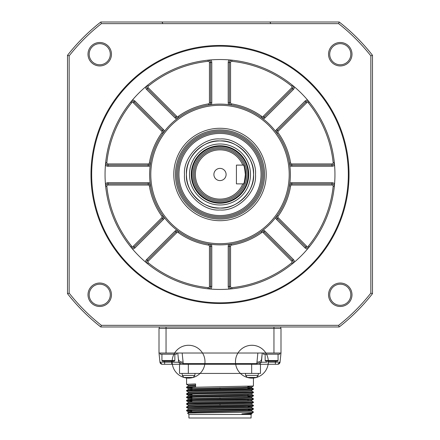 <?xml version="1.0" encoding="UTF-8"?>
<svg xmlns="http://www.w3.org/2000/svg" width="440" height="440" viewBox="0 0 440 440"><rect width="100%" height="100%" fill="white"/><g stroke="black" fill="none" stroke-linecap="round" stroke-linejoin="round"><path stroke-width="0.66" d="M270.496 23.111A1.171 1.171 0 0 0 269.324 22M162.58 23.111A1.171 1.171 0 0 0 161.409 22M159.242 328.383L159.242 326.975M280.759 328.383L280.759 326.975M171.628 361.229L171.727 362.175L178.563 362.219L183.172 363.589L256.828 363.589L257.857 353.018L159.005 353.018L159.957 362.175L159.005 353.018L159.005 328.383L280.995 328.383L280.995 353.018L280.044 362.175L277.706 364.276A2.349 2.349 0 0 0 280.044 362.175L277.706 364.276L275.374 364.276L275.374 362.175L280.044 362.175L277.805 364.276M257.857 353.018L280.995 353.018M256.905 362.12C259.572 362.082 261.129 361.141 261.575 359.288L262.229 353.018L261.437 362.219L266.849 362.219M263.401 353.018L263.401 354.189L279.824 354.189L279.824 353.018M275.968 362.202L275.374 362.175L275.473 361.229M262.35 362.263L261.998 362.257M261.575 359.299L261.91 356.065M178.195 362.247L173.685 362.23M180.835 364.276L178.563 362.219L178.426 359.288C178.871 361.141 180.428 362.082 183.095 362.12L183.172 364.276L162.294 364.276A2.349 2.349 0 0 1 159.957 362.175L164.626 362.175L164.527 361.229M159.957 362.175L162.074 364.265M178.426 359.288L177.771 353.018L178.426 359.288M160.177 353.018L160.177 354.189L176.6 354.189L176.6 353.018M183.172 364.276L256.828 364.276L256.828 363.589L261.437 362.219L259.166 364.276L268.274 364.276L268.373 361.229M268.274 364.276L275.374 364.276M259.166 364.276L256.828 364.276M164.626 364.276L164.626 362.175L171.727 362.175L171.727 364.276M278.064 360.525L277.36 361.229L265.865 361.229L265.161 360.525L278.064 360.525L278.064 354.189M260.469 364.276L260.469 373.428L179.531 373.428L179.531 364.276M174.84 360.525L174.136 361.229L162.641 361.229L161.937 360.525L174.84 360.525L174.84 354.189M192.148 387.954L186.571 387.646L196.356 387.233L253.418 386.007L253.429 378.015L256.13 377.564A16.423 16.423 -115.3 0 0 256.504 377.459L247.308 377.459A16.423 16.423 -73.2 0 0 247.681 377.564L251.048 377.955L251.048 377.542L252.764 377.542L252.764 377.955L254.056 377.955L252.764 377.955L252.764 377.542L251.048 377.542L251.048 377.955L247.681 377.542M188.342 385.368L186.566 384.334L195.591 383.944L195.591 386.766L186.582 387.145L186.571 387.646M186.412 377.955L184.344 377.564A16.423 16.423 0 0 0 204.419 357.418A16.423 16.423 0 0 0 176.93 350.103A16.423 16.423 0 0 0 184.344 377.564L184.344 377.564A16.423 16.423 -73.2 0 1 183.964 377.459A16.423 16.423 0 0 0 204.518 357.797A16.423 16.423 0 0 0 177.21 349.833A16.423 16.423 0 0 0 183.964 377.459L193.166 377.459A16.423 16.423 -115.3 0 1 192.786 377.564L192.786 377.564A16.423 16.423 0 0 0 193.16 377.459L194.843 375.414L195.014 373.428M186.571 390.951L186.582 390.456L196.674 390.049L253.429 388.812L253.418 389.312L243.337 389.719L186.571 390.951L188.342 391.985M186.571 394.262L186.582 393.762L196.674 393.355L253.429 392.123L253.418 392.623L243.337 393.03L196.356 393.85L186.571 394.262L192.032 394.565M186.571 397.568L186.582 397.067L196.674 396.666L253.429 395.428L253.418 395.929L243.337 396.336L196.356 397.155L186.571 397.568L191.972 397.87M248.045 398.921L249.953 398.981M186.571 400.879L186.582 400.378L196.674 399.971L253.429 398.739L253.418 399.24L243.337 399.641L196.356 400.466L186.571 400.879L191.917 401.175M186.571 404.184L186.582 403.684L196.674 403.277L253.429 402.045L253.418 402.545L243.337 402.952L186.571 404.184L188.342 405.218M248.16 405.537L249.953 405.598M186.571 407.495L186.582 406.995L196.674 406.588L253.429 405.356L253.418 405.851L243.337 406.257L186.571 407.495L188.342 408.524M186.571 410.8L186.582 410.3L196.674 409.893L253.429 408.661L253.418 409.161L243.337 409.569L196.356 410.388L186.571 410.8L191.741 411.098M248.237 409.915L251.669 410.163L251.669 410.955L197.918 412.187L188.342 412.594L187.517 413.067L253.429 412.137L252.626 412.924L241.912 413.897L251.658 413.485L252.626 412.924M188.342 412.594L188.331 411.818L197.593 411.4L251.658 410.179L253.418 409.161M188.331 409.293L188.331 408.507L197.593 408.095L251.658 406.868L253.418 405.851M186.582 410.3L188.342 409.283L197.918 408.875L251.669 407.644L251.669 406.852L248.177 406.604M188.331 405.993L188.331 405.202L197.593 404.789L251.658 403.563L253.418 402.545M188.331 402.677L188.331 401.891L197.593 401.478L251.658 400.252L253.418 399.24M248.006 396.677L251.669 396.93L251.669 397.722L242.407 398.134L188.331 399.377L188.331 398.585L242.083 397.353L251.658 396.946L253.418 395.929M192 396.325L188.331 396.066L188.331 395.28L242.083 394.042L251.658 393.641L253.418 392.623M188.331 392.755L188.331 391.969L197.593 391.556L251.658 390.33L253.418 389.312M251.669 387.007L251.669 387.8L242.407 388.212L188.331 389.45L188.331 388.663L242.083 387.425L251.658 387.024L247.83 386.743M188.331 386.144L188.331 385.352L195.591 384.989M251.785 412.137L253.429 411.966L251.658 410.938M253.429 408.661L251.658 407.632M253.429 405.356L251.658 404.322M253.429 402.045L251.658 401.016M253.429 398.739L251.658 397.705M253.429 395.428L251.658 394.4M253.429 392.123L251.658 391.089M253.429 388.812L247.863 388.509M195.591 385.781L188.342 386.127L186.582 387.145M188.331 389.45L192.115 389.714M251.669 390.313L251.669 391.105L242.407 391.518L188.342 392.744L186.582 393.762M251.669 393.624L251.669 394.416L242.407 394.829L188.342 396.055L186.582 397.067M188.331 399.377L191.945 399.63M251.669 400.241L251.669 401.027L242.407 401.445L188.342 402.666L186.582 403.684M251.669 403.546L251.669 404.338L242.407 404.75L188.342 405.977L186.582 406.995M188.331 412.605L191.714 412.852M247.308 377.459A16.423 16.423 0 0 0 267.856 357.797A16.423 16.423 0 0 0 240.554 349.833A16.423 16.423 0 0 0 247.308 377.459L245.63 375.414L258.181 375.414L256.504 377.459A16.423 16.423 -115.3 0 1 256.13 377.564A16.423 16.423 0 0 0 263.538 350.103A16.423 16.423 0 0 0 236.049 357.418A16.423 16.423 0 0 0 256.13 377.564A16.423 16.423 0 0 0 263.538 350.103A16.423 16.423 0 0 0 236.049 357.418A16.423 16.423 0 0 0 256.13 377.564L254.309 377.922M187.704 377.955L187.704 377.542L189.426 377.542L189.426 377.955L192.786 377.542L190.713 377.955L189.426 377.955L189.426 377.542L187.704 377.542L187.704 377.955L187.704 377.542M251.086 414.48L251.086 418L188.914 418L188.914 414.48L251.086 414.48L251.669 413.897L241.912 413.897M252.764 377.542L252.764 377.955M251.048 377.542L251.048 377.955M189.426 377.542L189.426 377.955M372.488 293.678L370.849 293.111L370.849 55.864A191.901 191.901 0 0 0 338.624 23.645L339.191 22A193.545 193.545 0 0 1 372.488 55.297L372.488 293.678A193.545 193.545 0 0 1 339.191 326.975L100.809 326.975A193.545 193.545 0 0 1 67.513 293.678L67.513 55.297L69.152 55.864L69.152 293.111A191.901 191.901 0 0 0 101.376 325.336L100.809 326.975M339.191 326.975L338.624 325.336L101.376 325.336M370.849 293.111A191.901 191.901 0 0 1 338.624 325.336M338.624 23.645L101.376 23.645A191.901 191.901 0 0 0 69.152 55.864M328.537 54.219A11.732 11.732 0 0 1 346.132 44.061A11.732 11.732 0 0 1 346.132 64.377A11.732 11.732 0 0 1 328.537 54.219M328.537 294.756A11.732 11.732 0 0 1 346.132 284.598A11.732 11.732 0 0 1 346.132 304.915A11.732 11.732 0 0 1 328.537 294.756M88.005 54.219A11.732 11.732 0 0 1 105.6 44.061A11.732 11.732 0 0 1 105.6 64.377A11.732 11.732 0 0 1 88.005 54.219M88.005 294.756A11.732 11.732 0 0 1 105.6 284.598A11.732 11.732 0 0 1 105.6 304.915A11.732 11.732 0 0 1 88.005 294.756M69.152 293.111L67.513 293.678M372.488 55.297L370.849 55.864M350.823 294.756A10.555 10.555 0 0 0 340.269 284.196A10.555 10.555 0 0 0 329.709 294.756A10.555 10.555 0 0 0 340.269 305.311A10.555 10.555 0 0 0 350.823 294.756M339.191 22L100.809 22L101.376 23.645M100.809 22A193.545 193.545 0 0 0 67.513 55.297M90.97 174.488A129.03 129.03 0 0 1 220 45.458A129.03 129.03 0 0 1 349.03 174.488A129.03 129.03 0 0 1 220 303.518A129.03 129.03 0 0 1 90.97 174.488M350.823 54.219A10.555 10.555 0 0 1 340.269 64.779A10.555 10.555 0 0 1 329.709 54.219A10.555 10.555 0 0 1 340.269 43.665A10.555 10.555 0 0 1 350.823 54.219M110.292 54.219A10.555 10.555 0 0 1 99.732 64.779A10.555 10.555 0 0 1 89.177 54.219A10.555 10.555 0 0 1 99.732 43.665A10.555 10.555 0 0 1 110.292 54.219M110.292 294.756A10.555 10.555 0 0 1 99.732 305.311A10.555 10.555 0 0 1 89.177 294.756A10.555 10.555 0 0 1 99.732 284.196A10.555 10.555 0 0 1 110.292 294.756M91.674 174.488A128.326 128.326 0 0 1 284.163 63.355A128.326 128.326 0 0 1 284.163 285.62A128.326 128.326 0 0 1 91.674 174.488M220 59.538A114.95 114.95 0 0 1 319.55 231.963A114.95 114.95 0 0 1 120.45 231.963A114.95 114.95 0 0 1 220 59.538M135.003 247.874L133.342 246.213L161.782 217.773A1.171 1.171 0 0 0 161.909 216.26L162.861 215.578A2.349 2.349 0 0 1 162.613 218.603L134.173 247.044A2.349 2.349 0 0 1 130.691 246.862A114.95 114.95 0 0 1 105.672 186.461L105.43 183.821A3.52 3.52 0 0 1 108.004 182.699L148.225 182.699A3.52 3.52 0 0 1 150.172 183.288A70.378 70.378 0 0 1 150.172 165.693A3.52 3.52 0 0 1 148.225 166.276L108.004 166.276A3.52 3.52 0 0 1 105.43 165.154L105.672 162.514A114.95 114.95 0 0 1 130.691 102.113L132.385 100.073A114.95 114.95 0 0 1 145.585 86.873L147.626 85.179L148.363 86.092A113.779 113.779 0 0 1 208.148 61.325L208.027 60.159L210.667 59.917A3.52 3.52 0 0 1 211.789 62.497L211.789 102.713A3.52 3.52 0 0 1 211.2 104.66A70.378 70.378 0 0 1 228.8 104.66A3.52 3.52 0 0 1 228.212 102.713L228.212 62.497A3.52 3.52 0 0 1 229.334 59.917L231.974 60.159L231.853 61.325A113.779 113.779 0 0 1 291.638 86.092L292.375 85.179L294.415 86.873A114.95 114.95 0 0 1 307.615 100.073L309.309 102.113A114.95 114.95 0 0 1 334.329 162.514L334.57 165.154A3.52 3.52 0 0 1 331.997 166.276L291.775 166.276A3.52 3.52 0 0 1 289.828 165.693A70.378 70.378 0 0 1 289.828 183.288A3.52 3.52 0 0 1 291.775 182.699L331.997 182.699A3.52 3.52 0 0 1 334.57 183.821L334.329 186.461A114.95 114.95 0 0 1 309.309 246.862L307.615 248.903A3.52 3.52 0 0 1 304.997 247.874L276.557 219.434A3.52 3.52 0 0 1 275.594 217.641A70.378 70.378 0 0 1 263.153 230.087A3.52 3.52 0 0 1 264.946 231.044L293.387 259.485A3.52 3.52 0 0 1 294.415 262.103L292.375 263.797A114.95 114.95 0 0 1 231.974 288.816L229.334 289.064A3.52 3.52 0 0 1 228.212 286.484L228.212 246.263A3.52 3.52 0 0 1 228.8 244.316A70.378 70.378 0 0 1 211.2 244.316A3.52 3.52 0 0 1 211.789 246.263L211.789 286.484A3.52 3.52 0 0 1 210.667 289.064L208.027 288.816A114.95 114.95 0 0 1 147.626 263.797L145.585 262.103A3.52 3.52 0 0 1 146.614 259.485L175.054 231.044A3.52 3.52 0 0 1 176.847 230.087A70.378 70.378 0 0 1 164.406 217.641A3.52 3.52 0 0 1 163.444 219.434L135.003 247.874A3.52 3.52 0 0 1 132.385 248.903L130.691 246.862A114.95 114.95 0 0 1 105.672 186.461A2.349 2.349 0 0 1 108.004 183.871L148.225 183.871A2.349 2.349 0 0 1 150.541 185.84L150.172 183.288A70.378 70.378 0 0 0 164.406 217.641M108.004 166.276L108.004 163.933L148.225 163.933A1.171 1.171 0 0 0 149.386 162.948L150.541 163.136A2.349 2.349 0 0 1 148.225 165.105L108.004 165.105A2.349 2.349 0 0 1 105.672 162.514A114.95 114.95 0 0 1 130.691 102.113A2.349 2.349 0 0 1 134.173 101.932L162.613 130.372L134.173 101.932L135.003 101.101A3.52 3.52 0 0 0 132.385 100.073M135.003 101.101L163.444 129.542L162.613 130.372A2.349 2.349 0 0 1 162.861 133.403L164.406 131.335A70.378 70.378 0 0 1 176.847 118.894A3.52 3.52 0 0 1 175.054 117.931L146.614 89.491A3.52 3.52 0 0 1 145.585 86.873M175.054 117.931L175.885 117.101L147.444 88.66L148.274 87.83L176.715 116.27A1.171 1.171 0 0 0 178.228 116.397L178.915 117.348A2.349 2.349 0 0 1 175.885 117.101L147.444 88.66A2.349 2.349 0 0 1 147.626 85.179M178.228 116.397A71.55 71.55 0 0 1 208.461 103.873A1.171 1.171 0 0 0 209.446 102.713L210.617 102.713L210.617 62.497A2.349 2.349 0 0 0 208.027 60.159M228.212 62.497L230.555 62.497L230.555 102.713A1.171 1.171 0 0 0 231.539 103.873L231.352 105.028A2.349 2.349 0 0 1 229.383 102.713L229.383 62.497A2.349 2.349 0 0 1 231.974 60.159M231.539 103.873A71.55 71.55 0 0 1 261.773 116.397A1.171 1.171 0 0 0 263.285 116.27L264.115 117.101L292.556 88.66A2.349 2.349 0 0 0 292.375 85.179M263.285 116.27L291.726 87.83L293.387 89.491L264.946 117.931L264.115 117.101A2.349 2.349 0 0 1 261.085 117.348L263.153 118.894A70.378 70.378 0 0 1 275.594 131.335A3.52 3.52 0 0 1 276.557 129.542L304.997 101.101A3.52 3.52 0 0 1 307.615 100.073M304.997 101.101L306.658 102.762L278.218 131.203A1.171 1.171 0 0 0 278.091 132.715L277.139 133.403A2.349 2.349 0 0 1 277.387 130.372L305.827 101.932A2.349 2.349 0 0 1 309.309 102.113A114.95 114.95 0 0 1 334.329 162.514A2.349 2.349 0 0 1 331.997 165.105L331.997 166.276M331.997 182.699L331.997 185.048L291.775 185.048A1.171 1.171 0 0 0 290.615 186.027L289.459 185.84A2.349 2.349 0 0 1 291.775 183.871L331.997 183.871A2.349 2.349 0 0 1 334.329 186.461A114.95 114.95 0 0 1 309.309 246.862A2.349 2.349 0 0 1 305.827 247.044L304.997 247.874M293.387 259.485L291.726 261.146L263.285 232.705A1.171 1.171 0 0 0 261.773 232.579L261.085 231.627A2.349 2.349 0 0 1 264.115 231.875L292.556 260.315A2.349 2.349 0 0 1 292.375 263.797A114.95 114.95 0 0 1 231.974 288.816A2.349 2.349 0 0 1 229.383 286.484L228.212 286.484M211.789 286.484L209.446 286.484L209.446 246.263A1.171 1.171 0 0 0 208.461 245.102L208.648 243.947A2.349 2.349 0 0 1 210.617 246.263L210.617 286.484A2.349 2.349 0 0 1 208.027 288.816A114.95 114.95 0 0 1 147.626 263.797A2.349 2.349 0 0 1 147.444 260.315L146.614 259.485M163.444 129.542A3.52 3.52 0 0 1 164.406 131.335A70.378 70.378 0 0 0 150.172 165.693M208.461 245.102A71.55 71.55 0 0 1 178.228 232.579A1.171 1.171 0 0 0 176.715 232.705L148.274 261.146L147.444 260.315L175.885 231.875A2.349 2.349 0 0 1 178.915 231.627L176.847 230.087A70.378 70.378 0 0 0 211.2 244.316M261.773 232.579A71.55 71.55 0 0 1 231.539 245.102A1.171 1.171 0 0 0 230.555 246.263L230.555 286.484L229.383 286.484L229.383 246.263A2.349 2.349 0 0 1 231.352 243.947L228.8 244.316A70.378 70.378 0 0 0 263.153 230.087M290.615 186.027A71.55 71.55 0 0 1 278.091 216.26A1.171 1.171 0 0 0 278.218 217.773L277.387 218.603A2.349 2.349 0 0 1 277.139 215.578L275.594 217.641A70.378 70.378 0 0 0 289.828 183.288M278.091 132.715A71.55 71.55 0 0 1 290.615 162.948A1.171 1.171 0 0 0 291.775 163.933L291.775 165.105A2.349 2.349 0 0 1 289.459 163.136L289.828 165.693A70.378 70.378 0 0 0 275.594 131.335M264.946 117.931A3.52 3.52 0 0 1 263.153 118.894A70.378 70.378 0 0 0 228.8 104.66M211.789 102.713L210.617 102.713A2.349 2.349 0 0 1 208.648 105.028L211.2 104.66A70.378 70.378 0 0 0 176.847 118.894M291.775 166.276L291.775 165.105L331.997 165.105L331.997 163.933A1.171 1.171 0 0 0 333.163 162.635L334.329 162.514M276.557 219.434L277.387 218.603L305.827 247.044L306.658 246.213A1.171 1.171 0 0 0 308.396 246.125L309.309 246.862M266.216 174.488A46.217 46.217 0 0 1 196.895 214.511A46.217 46.217 0 0 1 196.895 134.464A46.217 46.217 0 0 1 266.216 174.488M220 219.06A44.572 44.572 0 0 1 175.428 174.488A44.572 44.572 0 0 1 220 129.916A44.572 44.572 0 0 1 264.572 174.488A44.572 44.572 0 0 1 220 219.06M220 217.888A43.401 43.401 0 0 1 182.413 152.79A43.401 43.401 0 0 1 257.587 152.79A43.401 43.401 0 0 1 220 217.888M220 132.258A42.229 42.229 0 0 1 256.57 195.602A42.229 42.229 0 0 1 183.431 195.602A42.229 42.229 0 0 1 220 132.258M220 215.545A41.052 41.052 0 0 1 178.948 174.488A41.052 41.052 0 0 1 220 133.436A41.052 41.052 0 0 1 261.052 174.488A41.052 41.052 0 0 1 220 215.545M220 138.991C237.562 137.407 257.081 156.926 255.497 174.488C257.081 192.049 237.562 211.574 220 209.985C202.439 211.574 182.919 192.049 184.503 174.488C182.919 156.926 202.439 137.407 220 138.991M220 140.943C236.599 139.442 255.046 157.889 253.55 174.488C255.046 191.087 236.599 209.534 220 208.038C203.401 209.534 184.954 191.087 186.45 174.488C184.954 157.889 203.401 139.442 220 140.943M220 208.038A33.55 33.55 0 0 1 190.949 157.713A33.55 33.55 0 0 1 249.051 157.713A33.55 33.55 0 0 1 220 208.038M189.503 174.488A30.498 30.498 0 0 1 235.252 148.077A30.498 30.498 0 0 1 235.252 200.899A30.498 30.498 0 0 1 189.503 174.488M191.263 174.488A28.738 28.738 0 0 1 234.372 149.6A28.738 28.738 0 0 1 234.372 199.375A28.738 28.738 0 0 1 191.263 174.488M220 146.339A28.149 28.149 0 0 1 244.382 188.562A28.149 28.149 0 0 1 195.619 188.562A28.149 28.149 0 0 1 220 146.339M220 147.51A26.977 26.977 0 0 1 243.364 187.979A26.977 26.977 0 0 1 196.636 187.979A26.977 26.977 0 0 1 220 147.51M245.806 174.488A25.806 25.806 0 0 0 245.553 170.891A25.806 25.806 0 0 1 245.74 176.363A25.806 25.806 0 0 0 245.806 174.488C245.174 180.477 244.53 183.75 243.865 184.305A25.806 25.806 0 0 1 204.309 194.975A25.806 25.806 0 0 1 204.309 154.006A25.806 25.806 0 0 1 243.865 164.67A25.806 25.806 0 0 1 243.876 164.692A25.806 25.806 0 0 0 243.865 164.67C244.53 165.231 245.174 168.504 245.806 174.488L245.339 174.493C244.756 180.197 244.167 183.321 243.568 183.871L243.865 184.305L243.568 183.871L242.776 183.871A24.635 24.635 0 0 1 205.018 194.04A24.635 24.635 0 0 1 205.018 154.935A24.635 24.635 0 0 1 242.776 165.105L243.568 165.105L243.865 164.67M245.713 176.682A25.806 25.806 0 0 1 244.981 180.95A25.806 25.806 0 0 0 245.713 176.682M244.91 181.236A25.806 25.806 0 0 1 244.514 182.562A25.806 25.806 0 0 0 244.91 181.236M244.448 182.754A25.806 25.806 0 0 1 244.211 183.414A25.806 25.806 0 0 0 244.448 182.754M244.162 183.552A25.806 25.806 0 0 1 243.991 183.986A25.806 25.806 0 0 0 244.162 183.552M243.958 164.906A25.806 25.806 0 0 1 244.112 165.291A25.806 25.806 0 0 0 243.958 164.906M244.162 165.418A25.806 25.806 0 0 1 244.382 166.034A25.806 25.806 0 0 0 244.162 165.418M244.442 166.215A25.806 25.806 0 0 1 244.706 167.041A25.806 25.806 0 0 0 244.442 166.215M244.778 167.266A25.806 25.806 0 0 1 245.047 168.267A25.806 25.806 0 0 0 244.778 167.266M245.108 168.537A25.806 25.806 0 0 1 245.487 170.456A25.806 25.806 0 0 0 245.108 168.537M243.568 183.871L236.423 183.871L236.423 165.105L243.568 165.105C244.167 165.655 244.756 168.784 245.339 174.493M226.1 174.488A6.1 6.1 0 0 1 216.948 179.773A6.1 6.1 0 0 1 216.948 169.208A6.1 6.1 0 0 1 226.1 174.488M166.045 353.018L166.045 326.975M273.955 353.018L273.955 326.975M182.144 353.018L183.095 362.12M268.274 362.175L275.374 362.175M188.331 373.428L188.331 364.276M251.669 373.428L251.669 364.276M183.964 377.459L182.287 375.414L194.843 375.414M220 396.259L220 396.743M220 402.87L220 403.359M220 405.163L220 404.371M220 398.547L220 397.76M220 388.625L220 387.833M105.672 162.514L106.838 162.635A113.779 113.779 0 0 1 131.604 102.85L130.691 102.113M146.614 89.491L147.444 88.66M209.446 102.713L209.446 62.497L211.789 62.497M293.387 89.491A3.52 3.52 0 0 0 294.415 86.873M309.309 102.113L308.396 102.85A113.779 113.779 0 0 1 333.163 162.635M334.329 186.461L333.163 186.34A113.779 113.779 0 0 1 308.396 246.125M292.375 263.797L291.638 262.884A113.779 113.779 0 0 1 231.853 287.65L231.974 288.816M208.027 288.816L208.148 287.65A113.779 113.779 0 0 1 148.363 262.884L147.626 263.797M130.691 246.862L131.604 246.125A113.779 113.779 0 0 1 106.838 186.34L105.672 186.461M161.909 216.26A71.55 71.55 0 0 1 149.386 186.027A1.171 1.171 0 0 0 148.225 185.048L108.004 185.048L108.004 182.699M148.225 182.699L148.225 185.048M220 105.281A69.207 69.207 0 0 1 279.934 209.094A69.207 69.207 0 0 1 160.066 209.094A69.207 69.207 0 0 1 220 105.281M148.225 163.933L148.225 166.276M108.004 163.933A1.171 1.171 0 0 1 106.838 162.635M149.386 162.948A71.55 71.55 0 0 1 161.909 132.715A1.171 1.171 0 0 0 161.782 131.203L133.342 102.762A1.171 1.171 0 0 0 131.604 102.85M133.342 102.762L134.173 101.932M148.274 87.83A1.171 1.171 0 0 1 148.363 86.092M209.446 62.497A1.171 1.171 0 0 0 208.148 61.325M230.555 102.713L228.212 102.713M230.555 62.497A1.171 1.171 0 0 1 231.853 61.325M291.726 87.83A1.171 1.171 0 0 0 291.638 86.092M278.218 131.203L276.557 129.542M306.658 102.762A1.171 1.171 0 0 1 308.396 102.85M291.775 163.933L331.997 163.933M291.775 185.048L291.775 182.699M331.997 185.048A1.171 1.171 0 0 1 333.163 186.34M278.218 217.773L306.658 246.213M263.285 232.705L264.946 231.044M291.726 261.146A1.171 1.171 0 0 1 291.638 262.884M230.555 286.484A1.171 1.171 0 0 0 231.853 287.65M230.555 246.263L228.212 246.263M209.446 246.263L211.789 246.263M209.446 286.484A1.171 1.171 0 0 1 208.148 287.65M148.274 261.146A1.171 1.171 0 0 0 148.363 262.884M176.715 232.705L175.054 231.044M161.782 217.773L163.444 219.434M133.342 246.213A1.171 1.171 0 0 1 131.604 246.125M108.004 185.048A1.171 1.171 0 0 0 106.838 186.34M162.861 133.403L161.909 132.715M162.613 130.372L161.782 131.203M175.885 117.101L176.715 116.27M208.648 105.028L208.461 103.873M261.085 117.348L261.773 116.397M289.459 163.136L290.615 162.948M277.139 215.578L278.091 216.26M231.352 243.947L231.539 245.102M178.915 231.627L178.228 232.579M150.541 185.84L149.386 186.027M159.005 353.018L159.5 357.792M265.161 360.525L265.161 354.189M161.937 360.525L161.937 354.189M258.181 375.414L258.357 373.428M245.63 375.414L245.454 373.428M182.287 375.414L182.111 373.428M186.571 377.977L186.571 384.329M253.418 386.007L251.658 387.024M186.582 387.662L188.342 388.674M186.582 394.273L188.342 395.291M186.582 397.584L188.342 398.602M186.582 400.889L188.342 401.907M186.582 410.812L188.342 411.829M186.582 400.378L188.342 399.361M186.582 390.456L188.342 389.439M253.418 388.8L251.658 387.783M247.681 377.564A16.423 16.423 0 0 0 267.762 357.418A16.423 16.423 0 0 0 240.273 350.103A16.423 16.423 0 0 0 247.681 377.564L247.681 377.564M256.13 377.564A16.423 16.423 0 0 0 256.504 377.459M192.786 377.564A16.423 16.423 0 0 0 200.195 350.103A16.423 16.423 0 0 0 172.711 357.418A16.423 16.423 0 0 0 192.786 377.564M251.669 413.468L251.669 413.897M188.914 414.48L187.512 413.077M247.825 386.298L247.841 387.266M247.858 388.058L247.874 389.125M247.973 394.669L247.99 395.736M248.056 399.526L248.072 400.493M248.171 406.137L248.188 407.105M192.159 387.338L192.137 388.399M192.044 393.954L192.022 395.021M191.95 399.124L191.934 400.092M191.752 410.504L191.736 411.57M191.719 412.363L191.714 412.902"/></g></svg>
